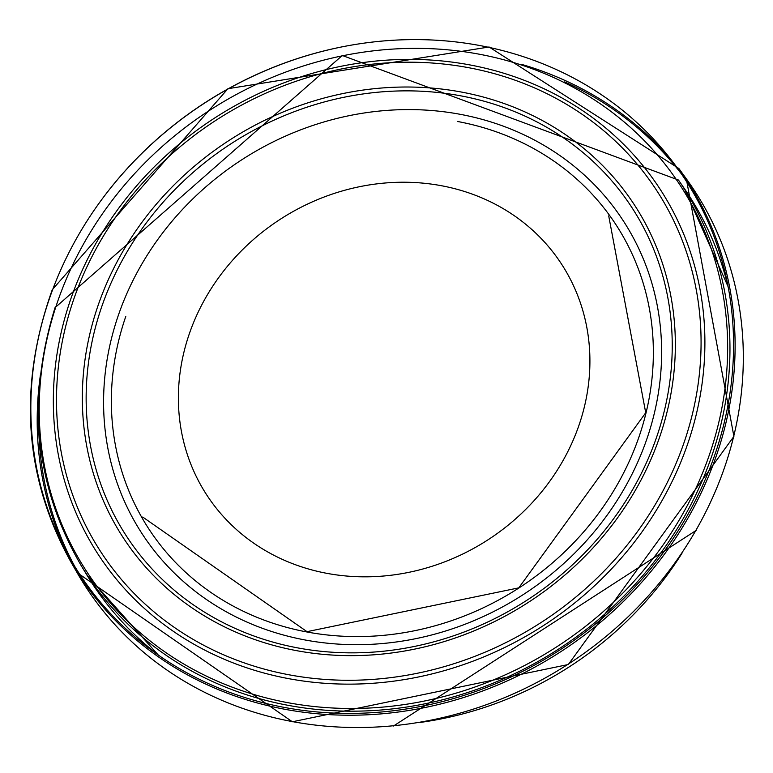 <?xml version="1.0" encoding="UTF-8"?>
<svg xmlns="http://www.w3.org/2000/svg" width="773" height="773" viewBox="0 0 773 773"><rect width="100%" height="100%" fill="white"/><g stroke="black" fill="none" stroke-linecap="round" stroke-linejoin="round"><path stroke-width="1.16" d="M116.965 319.423A286.996 258.984 -32.9 0 0 441.489 632.246A286.996 258.984 -32.9 0 0 589.384 179.761A286.996 258.984 -32.9 0 0 116.965 319.423M188.254 336.97A211.647 190.979 -32.9 0 0 427.575 567.653A211.647 190.979 -32.9 0 0 536.636 233.968A211.647 190.979 -32.9 0 0 188.254 336.97M81.378 565.923A355.57 320.863 -32.9 0 0 558.425 649.185A355.57 320.863 -32.9 0 0 678.462 180.032L342.304 55.482L55.038 307.673C26.33 400.472 35.114 486.555 81.378 565.923L86.731 574.764A355.909 321.162 -32.9 0 0 159.306 655.765M728.369 287.991A355.909 321.162 -32.9 0 0 684.327 188.544L728.127 286.735M678.462 180.032L684.327 188.544M55.724 307.229A354.053 319.491 -32.9 0 0 456.08 693.13A354.053 319.491 -32.9 0 0 638.527 134.927A354.053 319.491 -32.9 0 0 55.724 307.229M68.971 304.378A335.096 302.378 -32.9 0 0 447.876 669.611A335.096 302.378 -32.9 0 0 620.555 141.304A335.096 302.378 -32.9 0 0 68.971 304.378M71.957 304.581A331.501 299.141 -32.9 0 0 446.804 665.901A331.501 299.141 -32.9 0 0 617.637 143.256A331.501 299.141 -32.9 0 0 71.957 304.581M96.557 309.992A304.987 275.207 -32.9 0 0 441.422 642.411A304.987 275.207 -32.9 0 0 598.582 161.576A304.987 275.207 -32.9 0 0 96.557 309.992M100.2 311.248A301.422 271.999 -32.9 0 0 441.045 639.783A301.422 271.999 -32.9 0 0 596.37 164.562A301.422 271.999 -32.9 0 0 100.2 311.248M420.222 722.436A339.134 306.021 -32.9 0 0 681.979 553.265M100.268 201.56A362.431 327.047 147.1 0 1 338.497 47.597M52.748 289.392A361.397 326.119 147.1 0 1 488.623 47.298A361.397 326.119 147.1 0 1 715.344 453.287A361.397 326.119 147.1 0 1 265.255 703.275A361.397 326.119 147.1 0 1 52.748 289.392M564.686 81.909A362.218 326.853 147.1 0 1 681.699 174.273M74.797 566.503A362.218 326.853 147.1 0 1 38.65 421.884M521.553 64.352A363.146 327.694 147.1 0 1 669.872 158.136M682.53 173.712A363.146 327.694 147.1 0 1 686.308 178.795A363.146 327.694 147.1 0 1 568.136 664.2A363.146 327.694 147.1 0 1 77.029 572.561L70.71 561.594C24.031 477.028 17.876 386.413 52.255 289.749L227.938 88.702L489.096 46.989L678.897 168.533A362.431 327.047 147.1 0 1 560.27 652.025A362.431 327.047 147.1 0 1 70.71 561.585M64.942 549.091A363.146 327.694 147.1 0 1 40.351 375.33M457.355 121.448A278.734 251.515 147.1 0 1 641.561 429.044A278.734 251.515 147.1 0 1 299.18 630.41A278.734 251.515 147.1 0 1 125.786 316.457M86.731 574.764L158.262 655.031M393.486 726.011L696.212 530.375M678.897 168.533L686.308 178.795L733.896 436.416L568.329 664.509L292.368 721.779L77.029 572.561M608.709 215.88L645.726 412.763L518.789 587.857L307.016 631.667L142.715 517.04"/></g></svg>
